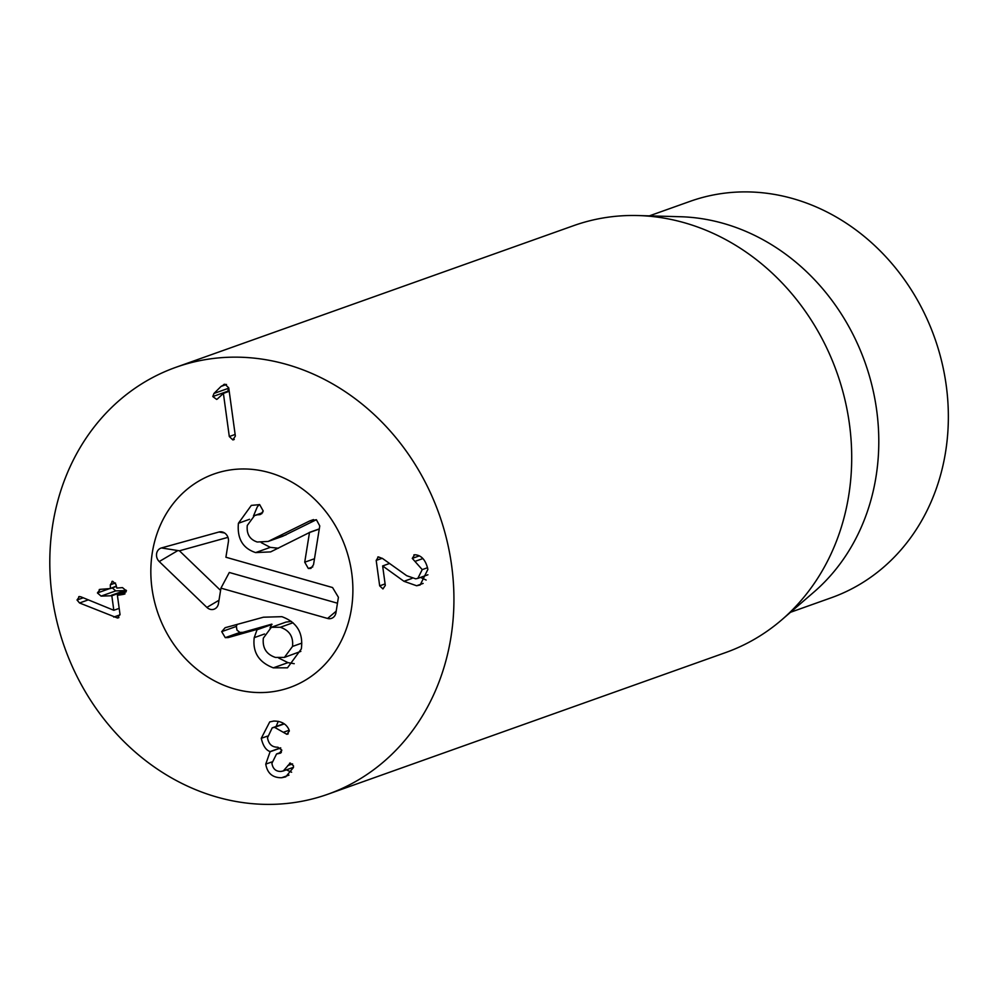 <?xml version="1.0" encoding="UTF-8"?>
<svg xmlns="http://www.w3.org/2000/svg" width="996" height="996" viewBox="0 0 996 996"><rect width="100%" height="100%" fill="white"/><g stroke="black" fill="none" stroke-linecap="round" stroke-linejoin="round"><path stroke-width="1.49" d="M216.655 399.408L212.795 396.557L213.966 393.457L221.037 386.411L224.971 384.219L228.744 387.855L235.355 436.074L232.852 439.921L229.304 436.534L223.39 393.383L217.253 399.11M233.612 439.759L234.247 439.423M223.814 384.468L224.971 384.219M228.781 388.067L227.536 391.864M223.253 393.383L229.217 391.266M223.39 393.383L229.217 391.304M229.304 436.534L235.131 434.455M376.189 560.412L378.405 556.901L382.738 558.619L406.704 575.7L415.693 578.825L417.822 578.377L422.229 569.612L412.269 558.383L414.61 554.76L415.73 554.834C421.794 555.594 425.84 560.449 427.882 569.388L420.163 585.001L416.602 585.748L403.953 581.291L382.638 565.94L385.303 585.411L382.937 588.935L379.675 585.847L376.189 560.412L382.215 558.27M382.638 565.94L389.548 563.475L382.775 565.927M403.953 581.291L411.958 578.439M420.524 577.406L426.164 580.046M413.863 554.921L414.61 554.76M415.083 561.346L422.864 558.569M422.229 569.612L427.583 567.708M377.733 557.05L378.405 556.901M261.263 738.322L269.729 721.913L273.676 721.067C281.183 721.017 286.25 723.831 288.89 729.52L289.338 731.002L286.86 734.313L274.585 727.341L272.207 727.852L267.488 737.787C268.646 744.186 272.107 747.324 277.884 747.212L281.793 750.075L279.216 753.449L276.552 753.96L271.908 763.322C272.842 768.837 275.855 771.551 280.959 771.439L283.287 770.954L290.259 763.036L293.484 765.8L293.422 767.518L285.74 776.855L281.631 777.739C272.605 777.826 267.314 773.282 265.758 764.119L270.153 751.569C266.007 750.274 263.044 745.855 261.263 738.322L267.351 736.156M278.295 721.316L276.091 726.47M270.153 751.569L280.623 747.834M270.177 751.731L280.76 747.959M265.758 764.119L271.796 761.965M281.806 750.212L280.847 752.428M281.631 777.739L288.977 775.112M286.362 769.858L291.616 772.224M287.769 765.588L292.6 763.87M289.612 763.173L290.259 763.036M278.793 753.486L281.084 752.665M280.15 753.262L280.872 752.864M274.585 727.341L284.234 723.918M287.607 734.139L288.242 733.815M101.082 596.106L97.421 592.944L100.16 589.346L110.407 588.561L110.319 584.801L112.685 581.278L115.897 584.366L116.831 588.063L122.508 587.628L126.156 590.728L123.429 594.388L117.404 595.334L119.981 614.221L117.516 618.018L79.543 602.978L77.016 600.003L79.468 596.542L80.962 596.853L113.818 610.287L111.826 595.757L101.082 596.106L115.723 590.889L126.467 590.553M117.615 594.849L126.181 591.798L117.404 595.334M124.313 594.189L125.035 593.815M110.319 584.801L115.461 582.971M111.926 581.44L112.685 581.278M110.407 588.561L116.134 586.134M99.239 589.557L100.16 589.346M112.062 587.727L115.723 590.889M113.818 610.287L119.184 608.382M78.734 596.704L79.468 596.542M118.287 617.856L118.935 617.52M151.99 588.462A113.295 99.376 70.4 0 1 213.854 474.046A113.295 99.376 70.4 0 1 345.475 547.427A113.295 99.376 70.4 0 1 289.873 687.489A113.295 99.376 70.4 0 1 151.99 588.462M649.342 215.871L690.128 201.341A210.393 184.546 70.4 0 1 946.2 385.24A210.393 184.546 70.4 0 1 831.311 597.749L790.513 612.279M637.975 215.547L680.33 216.73A210.393 184.546 70.4 0 1 865.014 362.395A210.393 184.546 70.4 0 1 813.981 592.01L781.91 619.699A226.578 198.739 -109.6 0 0 849.389 423.711A226.578 198.739 -109.6 0 0 637.975 215.547A226.578 198.739 -109.6 0 0 573.621 225.656L175.844 367.325A226.578 198.739 70.4 0 1 451.611 565.367A226.578 198.739 70.4 0 1 327.883 794.223A226.578 198.739 70.4 0 1 64.64 647.45A226.578 198.739 70.4 0 1 175.844 367.325M327.883 794.223L725.661 652.554A226.578 198.739 -109.6 0 0 781.91 619.699M261.774 513.712L254.553 515.542L247.282 525.44C246.423 534.018 249.747 539.533 257.254 542.011L268.148 541.451L282.789 536.234L316.342 519.713M253.47 515.99L257.267 506.939L259.259 504.524M278.457 548.223L270.277 547.364L261.288 542.658M249.548 519.29L238.418 523.261L251.328 505.395L259.67 504.623L263.243 511.06L260.454 514.459L258.736 514.795M268.148 541.451L309.557 521.008L316.392 519.725L319.766 525.938L313.528 564.707L310.901 568.417L308.324 568.479L304.726 562.205L309.495 532.524L270.626 551.896L255.636 552.581C242.763 548.348 237.023 538.587 238.418 523.261M313.491 519.601L309.557 521.008M312.781 566.898L308.324 568.479M319.268 529.05L309.495 532.524M319.293 528.888L309.27 532.462M270.065 627.841L271.833 624.131L242.887 632.348L239.912 632.435L225.27 637.652L221.71 631.638L225.146 627.704L263.43 617.209L281.856 616.673C296.933 622.201 303.431 632.958 301.327 648.931L287.483 667.818L273.315 667.843C258.848 662.315 252.486 652.255 254.217 637.652L257.192 629.348L228.246 637.565L225.27 637.652M242.887 632.348L228.246 637.565M271.833 624.131L257.192 629.348M272.02 624.43L257.379 629.646M294.218 663.685L287.969 662.639L278.693 658.032M287.969 662.639L273.315 667.843M280.312 627.268L271.373 627.281L263.342 638.137C262.322 647.935 266.355 654.36 275.456 657.435L284.395 657.41L292.525 646.429C293.509 636.73 289.438 630.344 280.312 627.268L293.036 622.737M291.454 621.417L286.026 622.064L271.373 627.281M239.912 632.435L236.973 630.119L236.351 626.422L237.085 624.43M301.788 643.13L292.525 646.429M284.395 657.41L300.854 651.372M220.95 588.138L218.46 603.588A8.093 7.097 70.4 0 1 216.991 607.05A8.093 7.097 70.4 0 1 206.882 607.411L159.236 561.545A8.093 7.097 70.4 0 1 156.596 553.689A8.093 7.097 70.4 0 1 161.427 547.949L218.996 532.001A8.093 7.097 70.4 0 1 222.195 531.951A8.093 7.097 70.4 0 1 228.395 541.774L225.905 557.237L332.552 587.54L338.416 597.289L335.938 612.739A8.093 7.097 70.4 0 1 334.469 616.2A8.093 7.097 70.4 0 1 327.584 618.454L220.95 588.138L229.304 572.476L337.47 603.215M218.996 532.001L224.648 533.022M161.427 547.949L179.429 550.8L220.577 590.416M227.96 537.354L179.429 550.8M206.882 607.411L218.996 600.252M234.483 688.946A113.295 99.376 70.4 0 1 151.404 583.395A113.295 99.376 70.4 0 1 213.854 474.046A113.295 99.376 70.4 0 1 345.475 547.427A113.295 99.376 70.4 0 1 289.873 687.489A113.295 99.376 70.4 0 1 234.483 688.946M221.037 386.411L226.515 384.456M213.966 393.457L228.607 388.241M212.795 396.557L227.449 391.341M379.675 585.847L385.091 583.917M416.602 585.748L423.138 583.419M412.269 558.383L419.129 555.942M283.673 732.185L289.151 730.23M110.656 588.462L116.183 586.495M97.421 592.944L109.56 588.624M111.328 595.322L125.969 590.105M111.826 595.757L126.143 590.665M77.016 600.003L83.241 597.787M79.543 602.978L88.295 599.866M113.731 617.072L120.03 614.831M286.101 534.815L271.46 540.031M314.499 558.731L304.726 562.205M270.277 547.364L255.636 552.581M264.513 633.991L254.217 637.652M236.351 626.422L221.71 631.638M159.236 561.545L177.375 550.85M327.584 618.454L336.187 611.183M417.822 578.377L427.906 574.779M283.287 770.954L293.471 767.318M276.552 753.96L281.395 752.229M272.207 727.852L283.91 723.681M110.544 588.524L116.196 586.52M262.67 512.641L254.553 515.542"/></g></svg>
